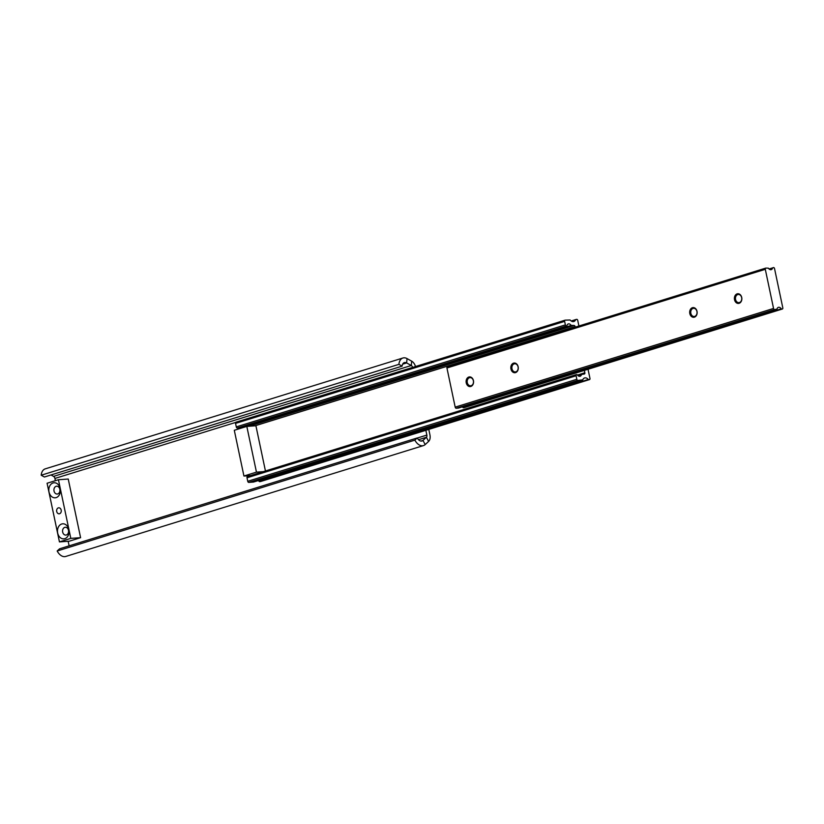 <?xml version="1.0" encoding="UTF-8"?>
<svg xmlns="http://www.w3.org/2000/svg" width="824" height="824" viewBox="0 0 824 824"><rect width="100%" height="100%" fill="white"/><g stroke="black" fill="none" stroke-linecap="round" stroke-linejoin="round"><path stroke-width="1.24" d="M412.587 367.422A2.41 1.524 72.8 0 0 411.289 365.506L406.644 362.931A6.036 3.801 72.8 0 0 404.347 362.601A6.036 3.801 72.8 0 0 402.122 366.134L398.909 364.352L41.2 475.221L44.414 477.003L402.122 366.134M415.502 366.526A7.241 4.563 72.8 0 0 411.691 361.169L407.056 358.594A10.856 6.85 72.8 0 0 402.926 357.997A10.856 6.85 72.8 0 0 398.909 364.352M417.253 437.946L414.874 440.129L57.165 550.999L59.544 548.815L417.253 437.946A6.036 3.801 72.8 0 0 422.012 440.984A6.036 3.801 72.8 0 0 422.98 440.418L426.41 437.276A2.41 1.524 72.8 0 0 426.853 435.082L425.843 430.303M414.874 440.129A10.856 6.85 72.8 0 0 423.443 445.588A10.856 6.85 72.8 0 0 425.174 444.579L428.604 441.427A7.241 4.563 72.8 0 0 429.932 434.866L428.779 429.397M57.165 550.999A10.856 6.85 72.8 0 0 65.735 556.457L423.443 445.588M69.123 545.849L68.155 541.275M55.383 480.68L54.92 478.445A2.41 1.524 72.8 0 0 53.581 476.385L51.016 474.954M402.926 357.997L45.217 468.866A10.856 6.85 72.8 0 0 41.2 475.221M59.833 489.219A3.924 3.008 86 0 1 57.731 493.937A3.924 3.008 86 0 1 57.206 494.029A3.924 3.008 86 0 1 54.024 491.022A3.924 3.008 86 0 1 56.125 486.315A3.924 3.008 86 0 1 56.65 486.212A3.924 3.008 86 0 1 59.833 489.219M61.182 510.118A3.018 2.317 86 0 1 59.153 513.816A3.018 2.317 86 0 1 56.712 511.508A3.018 2.317 86 0 1 58.731 507.8A3.018 2.317 86 0 1 61.182 510.118M68.485 530.275A3.924 3.008 86 0 1 66.383 534.982A3.924 3.008 86 0 1 65.858 535.085A3.924 3.008 86 0 1 62.675 532.077A3.924 3.008 86 0 1 64.777 527.36A3.924 3.008 86 0 1 65.302 527.267A3.924 3.008 86 0 1 68.485 530.275M56.166 497.614A7.54 5.789 86 0 1 49.028 492.021A7.54 5.789 86 0 1 53.076 482.957A7.54 5.789 86 0 1 60.204 488.55A7.54 5.789 86 0 1 56.166 497.614M64.808 538.669A7.54 5.789 86 0 1 57.68 533.066A7.54 5.789 86 0 1 61.728 524.002A7.54 5.789 86 0 1 68.855 529.605A7.54 5.789 86 0 1 64.808 538.669M70.802 538.371L80.597 537.681L68.237 479.032L58.442 479.733L70.802 538.371L59.441 541.893L69.237 541.203L80.597 537.681M58.442 479.733L47.081 483.245L59.441 541.893M584.35 370.388L584.855 372.767A1.205 0.762 -107.2 0 1 584.329 374.003L581.528 374.457A4.099 2.585 -107.2 0 1 580.106 376.249A4.099 2.585 -107.2 0 1 577.222 374.755L576.625 374.549A1.205 0.762 72.8 0 0 576.1 375.775L576.841 379.287A1.205 0.762 72.8 0 0 577.861 380.41L582.733 379.874A6.036 3.801 -107.2 0 1 584.597 377.959A6.036 3.801 -107.2 0 1 588.326 379.483L589.428 379.586A1.205 0.762 72.8 0 0 589.953 378.36L588.027 369.255M258.262 480.588A6.036 3.801 -107.2 0 1 259.23 481.484L260.332 481.587A1.205 0.762 72.8 0 0 260.549 481.525M576.409 374.611L247.53 476.54A1.205 0.762 72.8 0 0 247.004 477.776L247.746 481.288A1.205 0.762 72.8 0 0 248.766 482.411L253.504 482.05M578.911 326.005L577.748 320.454A1.205 0.762 72.8 0 0 576.728 319.331L575.708 319.588A6.036 3.801 -107.2 0 1 573.844 321.514A6.036 3.801 -107.2 0 1 570.115 319.99L565.161 320.155A1.205 0.762 72.8 0 0 564.636 321.381L565.377 324.893A1.205 0.762 72.8 0 0 566.397 326.016L566.891 325.727A4.099 2.585 -107.2 0 1 568.303 323.935A4.099 2.585 -107.2 0 1 571.197 325.418L574.101 325.47A1.205 0.762 -107.2 0 1 575.121 326.592L575.245 327.138M241.556 426.76A4.099 2.585 -107.2 0 1 242.102 427.419L242.884 427.625M564.945 320.217L236.066 422.156A1.205 0.762 72.8 0 0 235.54 423.382L236.282 426.894A1.205 0.762 72.8 0 0 237.302 428.017L237.642 427.965M250.702 475.551L243.935 476.025L234.294 430.283L246.819 426.399L255.914 425.761L265.441 470.978M243.935 476.025L256.46 472.142L246.819 426.399M263.216 471.668L256.46 472.142M518.152 366.762A4.851 3.729 -94 0 0 513.558 363.157A4.851 3.729 -94 0 0 510.952 368.998A4.851 3.729 -94 0 0 515.546 372.603A4.851 3.729 -94 0 0 518.152 366.762M518.08 366.907A4.099 3.152 -94 0 0 514.753 363.755A4.099 3.152 -94 0 0 511.992 368.792A4.099 3.152 -94 0 0 515.33 371.933A4.099 3.152 -94 0 0 518.08 366.907M473.44 380.626A4.851 3.729 -94 0 0 468.846 377.021A4.851 3.729 -94 0 0 466.24 382.851A4.851 3.729 -94 0 0 470.834 386.456A4.851 3.729 -94 0 0 473.44 380.626M473.367 380.76A4.099 3.152 -94 0 0 470.03 377.608A4.099 3.152 -94 0 0 467.28 382.645A4.099 3.152 -94 0 0 470.617 385.797A4.099 3.152 -94 0 0 473.367 380.76M741.724 297.474A4.851 3.729 -94 0 0 737.13 293.869A4.851 3.729 -94 0 0 734.524 299.699A4.851 3.729 -94 0 0 739.118 303.304A4.851 3.729 -94 0 0 741.724 297.474M741.641 297.608A4.099 3.152 -94 0 0 738.314 294.456A4.099 3.152 -94 0 0 735.564 299.493A4.099 3.152 -94 0 0 738.891 302.645A4.099 3.152 -94 0 0 741.641 297.608M697.011 311.328A4.851 3.729 -94 0 0 692.418 307.723A4.851 3.729 -94 0 0 689.812 313.563A4.851 3.729 -94 0 0 694.405 317.168A4.851 3.729 -94 0 0 697.011 311.328M696.929 311.472A4.099 3.152 -94 0 0 693.602 308.32A4.099 3.152 -94 0 0 690.852 313.357A4.099 3.152 -94 0 0 694.179 316.498A4.099 3.152 -94 0 0 696.929 311.472M782.275 309.031A1.205 0.762 72.8 0 0 782.8 307.805L774.55 268.655A1.205 0.762 72.8 0 0 773.53 267.543L772.654 267.862A4.099 2.585 -107.2 0 1 771.233 269.654A4.099 2.585 -107.2 0 1 768.349 268.161L765.826 268.088A1.205 0.762 72.8 0 0 765.3 269.314L773.551 308.454A1.205 0.762 72.8 0 0 774.56 309.577L776.981 309.154A4.099 2.585 -107.2 0 1 778.402 307.352A4.099 2.585 -107.2 0 1 781.296 308.846L463.912 407.705A1.205 0.762 72.8 0 0 464.128 407.643M462.388 406.86A4.099 2.585 -107.2 0 1 462.933 407.519L463.912 407.705M765.609 268.15L447.463 366.762A1.205 0.762 72.8 0 0 446.938 367.988L455.188 407.128A1.205 0.762 72.8 0 0 456.208 408.251L458.463 408.065M53.581 476.385L411.289 365.506L411.691 361.169M418.52 439.717L426.41 437.276L428.604 441.427M420.899 441.067L422.98 440.418L425.174 444.579M402.648 364.177L406.644 362.931L407.056 358.594M54.92 478.445L235.654 422.424M417.304 438.038L426.853 435.082M260.332 481.587L589.428 379.586M259.55 481.649L588.645 379.648M259.23 481.484L588.326 379.483M253.401 482.081L582.496 380.08M248.766 482.411L577.861 380.41M247.746 481.288L576.841 379.287M247.004 477.776L576.1 375.775M577.923 375.569L581.528 374.457M577.449 375.064L584.855 372.767M254.935 425.833L575.121 326.592M248.941 426.255L574.101 325.47M242.472 427.656L571.568 325.655M242.102 427.419L571.197 325.418M237.528 427.996L566.624 325.995M237.302 428.017L566.397 326.016M236.282 426.894L565.377 324.893M235.54 423.382L564.636 321.381M571.228 320.979L575.708 319.588M463.304 407.746L781.657 309.072M462.933 407.519L781.296 308.846M458.36 408.096L776.723 309.422M456.208 408.251L774.56 309.577M455.188 407.128L773.551 308.454M446.938 367.988L765.3 269.314M769.049 268.974L772.654 267.862M260.446 481.566L589.531 379.576M253.462 482.071L582.547 380.07M247.416 476.56L576.512 374.56M237.59 427.986L566.675 325.985M235.963 422.176L565.048 320.176M464.025 407.684L782.388 309.01M458.412 408.086L776.774 309.412M447.35 366.783L765.712 268.109"/></g></svg>
